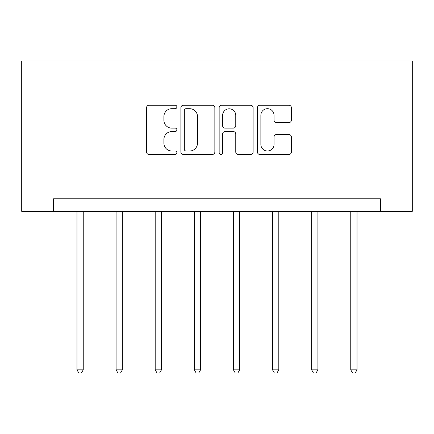 <?xml version="1.0" encoding="UTF-8"?>
<svg xmlns="http://www.w3.org/2000/svg" width="434" height="434" viewBox="0 0 434 434"><rect width="100%" height="100%" fill="white"/><g stroke="black" fill="none" stroke-linecap="round" stroke-linejoin="round"><path stroke-width="0.65" d="M176.888 106.97A1.725 1.725 0 0 0 175.168 105.245L149.019 105.245A2.463 2.463 0 0 0 146.556 107.708L146.556 152.003A2.463 2.463 0 0 0 149.019 154.461L175.168 154.461A1.725 1.725 0 0 0 176.888 152.741A1.725 1.725 0 0 0 175.168 151.016L171.783 151.016A7.877 7.877 0 0 1 163.906 143.144L163.906 139.45A7.877 7.877 0 0 1 171.783 131.578L175.168 131.578A1.725 1.725 0 0 0 176.888 129.853A1.725 1.725 0 0 0 175.168 128.133L171.783 128.133A7.877 7.877 0 0 1 163.906 120.256L163.906 116.567A7.877 7.877 0 0 1 171.783 108.69L175.168 108.69A1.725 1.725 0 0 0 176.888 106.97M288.919 122.594A2.463 2.463 0 0 0 291.377 120.137L291.377 107.708A2.463 2.463 0 0 0 288.919 105.245L259.879 105.245A2.463 2.463 0 0 0 257.422 107.708L257.422 152.003A2.463 2.463 0 0 0 259.879 154.461L288.919 154.461A2.463 2.463 0 0 0 291.377 152.003L291.377 136.992A2.463 2.463 0 0 0 288.919 134.529L276.491 134.529A2.463 2.463 0 0 0 274.028 136.992L274.028 144.435A6.581 6.581 0 0 1 267.447 151.016A6.581 6.581 0 0 1 260.867 144.435L260.867 115.276A6.581 6.581 0 0 1 267.447 108.69A6.581 6.581 0 0 1 274.028 115.276L274.028 120.137A2.463 2.463 0 0 0 276.491 122.594L288.919 122.594M380.461 211.336L412.3 211.336L412.3 60.912L21.7 60.912L21.7 211.336L380.461 211.336L380.461 198.799L53.539 198.799L53.539 211.336M214.846 107.708A2.463 2.463 0 0 0 212.383 105.245L183.349 105.245A2.463 2.463 0 0 0 180.886 107.708L180.886 152.003A2.463 2.463 0 0 0 183.349 154.461L212.383 154.461A2.463 2.463 0 0 0 214.846 152.003L214.846 107.708M221.617 105.245L250.651 105.245A2.463 2.463 0 0 1 253.114 107.708L253.114 152.003A2.463 2.463 0 0 1 250.651 154.461L238.223 154.461A2.463 2.463 0 0 1 235.765 152.003L235.765 134.035A2.463 2.463 0 0 0 233.302 131.578L225.062 131.578A2.463 2.463 0 0 0 222.599 134.035L222.599 152.741A1.725 1.725 0 0 1 220.873 154.461A1.725 1.725 0 0 1 219.154 152.741L219.154 107.708A2.463 2.463 0 0 1 221.617 105.245M186.056 108.69A1.725 1.725 0 0 0 184.331 110.415L184.331 149.296A1.725 1.725 0 0 0 186.056 151.016L189.625 151.016A7.877 7.877 0 0 0 197.497 143.144L197.497 116.567A7.877 7.877 0 0 0 189.625 108.69L186.056 108.69M235.765 115.395A6.581 6.581 0 0 0 229.179 108.815A6.581 6.581 0 0 0 222.599 115.395L222.599 125.67A2.463 2.463 0 0 0 225.062 128.133L233.302 128.133A2.463 2.463 0 0 0 235.765 125.67L235.765 115.395M76.981 211.336L76.981 369.833L83.247 369.833L83.247 211.336M83.247 369.833L81.37 373.088L78.863 373.088L76.981 369.833M116.09 211.336L116.09 369.833L122.361 369.833L122.361 211.336M122.361 369.833L120.478 373.088L117.972 373.088L116.09 369.833M155.198 211.336L155.198 369.833L161.47 369.833L161.47 211.336M161.47 369.833L159.587 373.088L157.081 373.088L155.198 369.833M194.313 211.336L194.313 369.833L200.579 369.833L200.579 211.336M200.579 369.833L198.696 373.088L196.19 373.088L194.313 369.833M233.421 211.336L233.421 369.833L239.687 369.833L239.687 211.336M239.687 369.833L237.81 373.088L235.304 373.088L233.421 369.833M272.53 211.336L272.53 369.833L278.802 369.833L278.802 211.336M278.802 369.833L276.919 373.088L274.413 373.088L272.53 369.833M311.639 211.336L311.639 369.833L317.91 369.833L317.91 211.336M317.91 369.833L316.028 373.088L313.522 373.088L311.639 369.833M350.753 211.336L350.753 369.833L357.019 369.833L357.019 211.336M357.019 369.833L355.137 373.088L352.63 373.088L350.753 369.833"/></g></svg>
